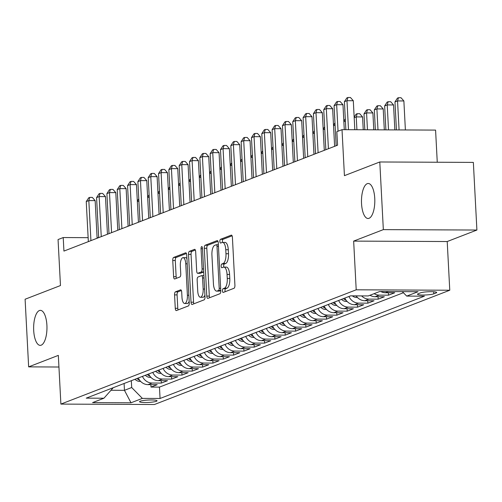 <?xml version="1.0" encoding="UTF-8"?>
<svg xmlns="http://www.w3.org/2000/svg" width="502" height="502" viewBox="0 0 502 502"><rect width="100%" height="100%" fill="white"/><g stroke="black" fill="none" stroke-linecap="round" stroke-linejoin="round"><path stroke-width="0.75" d="M229.583 274.45L227.055 274.437A8.59 3.276 -89.7 0 0 223.854 267.102L226.383 267.114A8.59 3.276 -89.7 0 1 229.583 274.45L229.797 278.434A8.59 3.276 -89.7 0 1 226.998 288.186L224.469 288.173L223.076 288.713A1.876 0.715 -89.7 0 0 222.461 290.846A1.876 0.715 -89.7 0 0 223.164 292.453A1.876 0.715 -89.7 0 0 223.271 292.434L234.039 288.267A2.686 1.023 -89.7 0 0 234.911 285.218L232.407 237.415A2.686 1.023 -89.7 0 0 231.403 235.124A2.686 1.023 -89.7 0 0 231.253 235.149L220.485 239.316A1.876 0.715 -89.7 0 0 219.876 241.449A1.876 0.715 -89.7 0 0 220.573 243.056A1.876 0.715 -89.7 0 0 220.679 243.037L222.072 242.497A8.59 3.276 -89.7 0 1 222.555 242.403A8.59 3.276 -89.7 0 1 225.762 249.739L225.969 253.723A8.59 3.276 -89.7 0 1 223.17 263.475L221.777 264.014A1.876 0.715 -89.7 0 0 221.169 266.148A1.876 0.715 -89.7 0 0 221.871 267.754A1.876 0.715 -89.7 0 0 221.972 267.735L223.365 267.196A8.59 3.276 -89.7 0 1 223.854 267.102A1.876 0.715 -89.7 0 1 223.697 266.16A1.876 0.715 -89.7 0 1 224.306 264.027L221.777 264.014M226.998 288.186L225.605 288.725A1.876 0.715 -89.7 0 0 224.99 290.859A1.876 0.715 -89.7 0 0 225.122 291.718M232.087 235.821L223.013 239.328A1.876 0.715 -89.7 0 0 222.399 241.462A1.876 0.715 -89.7 0 0 222.562 242.403M46.906 325.302A17.501 6.67 -89.7 0 0 40.373 310.355A17.501 6.67 -89.7 0 0 33.69 330.416A17.501 6.67 -89.7 0 0 40.216 345.363A17.501 6.67 -89.7 0 0 46.906 325.302M374.756 198.434A17.501 6.67 -89.7 0 0 368.223 183.487A17.501 6.67 -89.7 0 0 361.534 203.548A17.501 6.67 -89.7 0 0 368.066 218.495A17.501 6.67 -89.7 0 0 374.756 198.434M156.379 401.286A8.754 1.199 177 0 0 157.032 400.791A8.754 1.199 177 0 0 149.941 399.987A8.754 1.199 177 0 0 140.196 401.211A8.754 1.199 177 0 0 139.55 401.707A8.754 1.199 177 0 0 146.634 402.51A8.754 1.199 177 0 0 156.379 401.286M175.436 291.838A2.686 1.023 -89.7 0 0 174.564 294.887L175.267 308.297A2.686 1.023 -89.7 0 0 176.265 310.594A2.686 1.023 -89.7 0 0 176.415 310.562L188.375 305.938A2.686 1.023 -89.7 0 0 189.254 302.888L186.744 255.085A2.686 1.023 -89.7 0 0 185.746 252.795A2.686 1.023 -89.7 0 0 185.596 252.82L173.636 257.451A2.686 1.023 -89.7 0 0 172.757 260.494L173.61 276.696A2.686 1.023 -89.7 0 0 174.608 278.986A2.686 1.023 -89.7 0 0 174.759 278.961L179.879 276.978A2.686 1.023 -89.7 0 0 180.751 273.929L180.331 265.897A7.179 2.736 -89.7 0 1 183.073 257.67A7.179 2.736 -89.7 0 1 185.753 263.801L187.403 295.27A7.179 2.736 -89.7 0 1 184.661 303.503A7.179 2.736 -89.7 0 1 181.981 297.366L181.705 292.126A2.686 1.023 -89.7 0 0 180.707 289.83A2.686 1.023 -89.7 0 0 180.557 289.861L175.436 291.838L177.965 291.85A2.686 1.023 -89.7 0 0 177.087 294.9L177.79 308.31A2.686 1.023 -89.7 0 0 178.11 309.91M224.469 288.173A8.59 3.276 -89.7 0 0 227.268 278.422L227.055 274.437M383.34 229.621L353.653 241.104L447.213 241.531L476.9 230.041L383.34 229.621L379.794 161.977L344.428 175.662L342.019 129.667L336.855 131.668L337.564 145.191L63.93 251.082L63.221 237.553L58.056 239.554L60.466 285.55L25.1 299.236L28.645 366.874L58.941 367.012M353.653 241.104L356.207 289.805L60.886 404.091L58.332 355.385L28.645 366.874M206.786 296.105A2.686 1.023 -89.7 0 0 207.79 298.395A2.686 1.023 -89.7 0 0 207.941 298.364L219.901 293.739A2.686 1.023 -89.7 0 0 220.773 290.689L218.27 242.886A2.686 1.023 -89.7 0 0 217.266 240.596A2.686 1.023 -89.7 0 0 217.115 240.621L205.155 245.252A2.686 1.023 -89.7 0 0 204.283 248.295L206.786 296.105L209.315 296.111A2.686 1.023 -89.7 0 0 209.635 297.711M204.138 299.838L192.178 304.463A2.686 1.023 -89.7 0 1 192.028 304.494A2.686 1.023 -89.7 0 1 191.024 302.204L188.52 254.395A2.686 1.023 -89.7 0 1 189.392 251.351L194.512 249.368A2.686 1.023 -89.7 0 1 194.663 249.337A2.686 1.023 -89.7 0 1 195.667 251.634L196.684 271.017A2.686 1.023 -89.7 0 0 197.681 273.314A2.686 1.023 -89.7 0 0 197.832 273.283L201.227 271.971A2.686 1.023 -89.7 0 0 202.105 268.921L201.045 248.735A1.876 0.715 -89.7 0 1 201.766 246.582A1.876 0.715 -89.7 0 1 202.463 248.189L205.011 296.789A2.686 1.023 -89.7 0 1 204.138 299.838M379.794 161.977L473.355 162.403L476.9 230.041M150.876 384.645L151.002 387.073L157.201 384.676L147.971 384.632L152.1 383.032A10.937 10.002 -111.2 0 1 142.442 376.387M161.205 380.648L161.33 383.076L167.524 380.679L158.293 380.635L162.428 379.041A10.937 10.002 -111.2 0 1 152.765 372.396M171.527 376.657L171.653 379.079L177.852 376.682L168.622 376.638L172.751 375.044A10.937 10.002 -111.2 0 1 163.094 368.399M181.856 372.66L181.981 375.082L188.175 372.685L178.95 372.647L183.079 371.047A10.937 10.002 -111.2 0 1 173.416 364.402M192.178 368.663L192.31 371.091L198.503 368.694L189.273 368.65L193.402 367.05A10.937 10.002 -111.2 0 1 183.745 360.405M202.507 364.665L202.632 367.094L208.832 364.697L199.601 364.653L203.73 363.053A10.937 10.002 -111.2 0 1 194.073 356.407M212.829 360.668L212.961 363.097L219.154 360.7L209.924 360.656L214.059 359.062A10.937 10.002 -111.2 0 1 204.396 352.417M223.158 356.677L223.283 359.099L229.483 356.702L220.252 356.665L224.381 355.065A10.937 10.002 -111.2 0 1 214.724 348.419M233.486 352.68L233.612 355.102L239.805 352.705L230.575 352.668L234.71 351.067A10.937 10.002 -111.2 0 1 225.047 344.422M243.809 348.683L243.934 351.111L250.134 348.714L240.904 348.67L245.032 347.07A10.937 10.002 -111.2 0 1 235.375 340.425M254.137 344.686L254.263 347.114L260.456 344.717L251.232 344.673L255.361 343.073A10.937 10.002 -111.2 0 1 245.698 336.434M264.46 340.689L264.592 343.117L270.785 340.72L261.555 340.676L265.683 339.082A10.937 10.002 -111.2 0 1 256.026 332.437M274.789 336.698L274.914 339.12L281.114 336.723L271.883 336.685L276.012 335.085A10.937 10.002 -111.2 0 1 266.355 328.44M285.111 332.7L285.243 335.129L291.436 332.726L282.206 332.688L286.341 331.088A10.937 10.002 -111.2 0 1 276.677 324.443M295.44 328.703L295.565 331.132L301.765 328.735L292.534 328.691L296.663 327.091A10.937 10.002 -111.2 0 1 287.006 320.445M305.768 324.706L305.894 327.135L312.087 324.738L302.857 324.694L306.992 323.1A10.937 10.002 -111.2 0 1 297.328 316.455M316.091 320.715L316.216 323.137L322.416 320.74L313.185 320.696L317.314 319.103A10.937 10.002 -111.2 0 1 307.657 312.457M326.419 316.718L326.545 319.14L332.738 316.743L323.514 316.706L327.643 315.105A10.937 10.002 -111.2 0 1 317.979 308.46M336.742 312.721L336.873 315.149L343.067 312.752L333.836 312.708L337.965 311.108A10.937 10.002 -111.2 0 1 328.308 304.463M347.07 308.724L347.196 311.152L353.395 308.755L344.165 308.711L348.294 307.111A10.937 10.002 -111.2 0 1 338.637 300.466M357.399 304.727L357.524 307.155L363.718 304.758L354.487 304.714L358.623 303.12A10.937 10.002 -111.2 0 1 348.959 296.475M367.721 300.736L367.847 303.158L374.046 300.761L364.816 300.723L368.945 299.123A10.937 10.002 -111.2 0 1 361.603 295.898M378.05 296.738L378.175 299.161L384.369 296.764L375.138 296.726L379.274 295.126A10.937 10.002 -111.2 0 1 374.147 293.657M388.372 292.741L388.498 295.17L394.697 292.773L385.467 292.729L388.46 291.568M420.387 292.886L418.116 293.764A8.478 1.161 177 0 0 417.488 294.247A8.478 1.161 177 0 0 424.353 295.025A8.478 1.161 177 0 0 433.797 293.839L436.069 292.961A8.478 1.161 177 0 0 436.696 292.478A8.478 1.161 177 0 0 429.831 291.7A8.478 1.161 177 0 0 420.387 292.886M356.207 289.805L449.767 290.231L154.44 404.512L60.886 404.091M151.002 387.073L159.473 387.111L160.069 398.475L424.416 296.18L406.714 296.098L402.322 291.631M160.069 398.475L142.367 398.393L131.009 402.786L92.575 402.617L103.933 398.218L86.237 398.142L350.578 295.847L368.28 295.929L379.637 291.53L418.072 291.706L406.714 296.098M388.498 295.17L379.274 295.126M378.175 299.161L368.945 299.123M367.847 303.158L358.623 303.12M357.524 307.155L348.294 307.111M347.196 311.152L337.965 311.108M336.873 315.149L327.643 315.105M326.545 319.14L317.314 319.103M316.216 323.137L306.992 323.1M305.894 327.135L296.663 327.091M295.565 331.132L286.341 331.088M285.243 335.129L276.012 335.085M274.914 339.12L265.683 339.082M264.592 343.117L255.361 343.073M254.263 347.114L245.032 347.07M243.934 351.111L234.71 351.067M233.612 355.102L224.381 355.065M223.283 359.099L214.059 359.062M212.961 363.097L203.73 363.053M202.632 367.094L193.402 367.05M192.31 371.091L183.079 371.047M181.981 375.082L172.751 375.044M171.653 379.079L162.428 379.041M161.33 383.076L152.1 383.032M159.473 387.111L403.395 292.722M124.101 383.484L124.458 390.324L131.687 387.525L131.329 380.692M437.261 162.24L435.579 130.093L342.019 129.667M447.213 241.531L449.767 290.231M98.474 237.716L97.093 237.71M88.139 237.666L63.221 237.553M110.986 390.261L124.458 390.324L131.009 402.786M380.83 291.536A10.937 10.002 68.8 0 0 385.467 292.729M370.012 295.258A10.937 10.002 68.8 0 0 375.138 296.726M356.15 295.873A10.937 10.002 68.8 0 0 364.816 300.723M344.83 298.069A10.937 10.002 68.8 0 0 354.487 304.714M334.501 302.066A10.937 10.002 68.8 0 0 344.165 308.711M324.179 306.063A10.937 10.002 68.8 0 0 333.836 312.708M313.85 310.06A10.937 10.002 68.8 0 0 323.514 316.706M303.528 314.057A10.937 10.002 68.8 0 0 313.185 320.696M293.199 318.048A10.937 10.002 68.8 0 0 302.857 324.694M282.871 322.046A10.937 10.002 68.8 0 0 292.534 328.691M272.548 326.043A10.937 10.002 68.8 0 0 282.206 332.688M262.22 330.04A10.937 10.002 68.8 0 0 271.883 336.685M251.897 334.031A10.937 10.002 68.8 0 0 261.555 340.676M241.569 338.028A10.937 10.002 68.8 0 0 251.232 344.673M231.246 342.025A10.937 10.002 68.8 0 0 240.904 348.67M220.918 346.022A10.937 10.002 68.8 0 0 230.575 352.668M210.589 350.019A10.937 10.002 68.8 0 0 220.252 356.665M200.267 354.01A10.937 10.002 68.8 0 0 209.924 360.656M189.938 358.008A10.937 10.002 68.8 0 0 199.601 364.653M179.616 362.005A10.937 10.002 68.8 0 0 189.273 368.65M169.287 366.002A10.937 10.002 68.8 0 0 178.95 372.647M158.965 369.999A10.937 10.002 68.8 0 0 168.622 376.638M148.636 373.99A10.937 10.002 68.8 0 0 158.293 380.635M103.933 398.218L113.276 387.676M138.307 377.987A10.937 10.002 68.8 0 0 147.971 384.632M131.687 387.525L142.367 398.393M222.555 242.403L225.084 242.416A8.59 3.276 -89.7 0 1 228.291 249.751L228.498 253.736A8.59 3.276 -89.7 0 1 225.699 263.487L224.306 264.027M217.95 241.293L207.684 245.265A2.686 1.023 -89.7 0 0 206.811 248.308L209.315 296.111M218.59 290.451A1.876 0.715 -89.7 0 0 219.198 288.317L217.002 246.356A1.876 0.715 -89.7 0 0 216.299 244.75A1.876 0.715 -89.7 0 0 216.193 244.769L214.724 245.34A8.59 3.276 -89.7 0 0 211.926 255.091L213.432 283.774A8.59 3.276 -89.7 0 0 216.632 291.11A8.59 3.276 -89.7 0 0 217.121 291.022L218.59 290.451L220.761 290.463M216.632 291.11L219.161 291.122A8.59 3.276 -89.7 0 0 219.65 291.028L217.121 291.022M220.767 290.595L219.65 291.028M195.347 250.034L191.921 251.364A2.686 1.023 -89.7 0 0 191.049 254.407L193.552 302.21A2.686 1.023 -89.7 0 0 193.872 303.81M200.06 273.295A2.686 1.023 -89.7 0 0 200.21 273.32A2.686 1.023 -89.7 0 0 200.361 273.295L203.712 271.996L201.227 271.971M197.738 291.135A7.179 2.736 -89.7 0 0 200.417 297.266A7.179 2.736 -89.7 0 0 203.159 289.039L202.576 277.951A2.686 1.023 -89.7 0 0 201.578 275.661A2.686 1.023 -89.7 0 0 201.421 275.686L198.026 277.004A2.686 1.023 -89.7 0 0 197.154 280.047L197.738 291.135M200.417 297.266L202.946 297.278A7.179 2.736 -89.7 0 0 204.923 295.094M181.385 290.526L177.965 291.85M184.661 303.503L187.19 303.509A7.179 2.736 -89.7 0 0 189.166 301.325M186.932 258.586A7.179 2.736 -89.7 0 0 185.602 257.677L183.073 257.67M186.43 253.485L176.164 257.457A2.686 1.023 -89.7 0 0 175.286 260.507L176.139 276.709A2.686 1.023 -89.7 0 0 176.453 278.303M405.39 129.955L403.872 100.952L397.546 100.927L394.967 101.925L396.436 129.918M399.071 129.924L397.546 100.927L398.488 97.714L401.016 97.727L403.872 100.952M394.967 101.925L397.452 98.116L398.488 97.714M354.82 129.723L353.301 100.726L346.976 100.695L348.495 129.698M344.397 101.693L346.882 97.89L347.917 97.488L346.976 100.695L344.397 101.693L345.865 129.685M347.917 97.488L350.446 97.501L353.301 100.726M394.854 129.905L393.543 104.949L387.224 104.924L384.645 105.922L385.9 129.867M388.529 129.88L387.224 104.924L388.159 101.711L390.688 101.724L393.543 104.949M384.645 105.922L387.13 102.113L388.159 101.711M384.312 129.861L383.221 108.947L376.895 108.915L374.316 109.919L375.358 129.817M377.993 129.83L376.895 108.915L377.837 105.709L380.365 105.721L383.221 108.947M374.316 109.919L376.801 106.11L377.837 105.709M373.777 129.811L372.892 112.944L366.573 112.912L363.988 113.91L364.822 129.773M367.458 129.786L366.573 112.912L367.508 109.706L370.037 109.718L372.892 112.944M363.988 113.91L366.479 110.101L367.508 109.706M357.424 297.441L356.577 297.498A7.248 6.626 -111.2 0 1 352.373 295.854M363.241 129.767L362.569 116.941L356.244 116.91L354.186 117.706M355.447 295.866A7.248 6.626 68.8 0 0 356.489 296.349M356.916 129.736L356.244 116.91L357.186 113.703L359.714 113.709L362.569 116.941M354.161 117.148L356.15 114.098L357.186 113.703M344.278 129.679L342.973 104.723L336.654 104.692L338.041 131.21M334.068 105.69L336.553 101.881L337.589 101.486L336.654 104.692L334.068 105.69L336.171 145.737M337.589 101.486L340.118 101.498L342.973 104.723M334.621 146.333L332.644 108.714L326.325 108.689L328.421 148.73M323.746 109.687L326.231 105.878L327.26 105.476L326.325 108.689L323.746 109.687L325.842 149.728M327.26 105.476L329.789 105.489L332.644 108.714M324.292 150.33L322.322 112.712L315.996 112.686L318.099 152.727M313.417 113.684L315.902 109.875L316.938 109.474L315.996 112.686L313.417 113.684L315.52 153.725M316.938 109.474L319.467 109.486L322.322 112.712M313.963 154.327L311.993 116.709L305.674 116.677L307.77 156.724M303.095 117.681L305.58 113.872L306.609 113.471L305.674 116.677L303.095 117.681L305.191 157.722M306.609 113.471L309.138 113.483L311.993 116.709M347.102 301.438L346.248 301.489A7.248 6.626 -111.2 0 1 341.511 299.355M343.475 298.596A7.248 6.626 68.8 0 0 346.167 300.34M345.414 121.101L343.864 121.704M343.832 121.145L345.301 118.905M303.641 158.325L301.671 120.706L295.345 120.675L297.448 160.722M292.766 121.672L295.251 117.87L296.287 117.468L295.345 120.675L292.766 121.672L294.862 161.719M296.287 117.468L298.815 117.481L301.671 120.706M336.773 305.436L335.926 305.486A7.248 6.626 -111.2 0 1 331.188 303.352M333.146 302.593A7.248 6.626 68.8 0 0 335.838 304.337M335.085 125.098L333.535 125.695M333.51 125.142L334.972 122.896M293.312 162.315L291.342 124.703L285.023 124.672L287.119 164.712M282.438 125.669L284.929 121.86L285.958 121.465L285.023 124.672L282.438 125.669L284.54 165.716M285.958 121.465L288.487 121.471L291.342 124.703M326.444 309.433L325.597 309.483A7.248 6.626 -111.2 0 1 320.86 307.343M322.824 306.584A7.248 6.626 68.8 0 0 325.516 308.335M324.763 129.096L323.213 129.692M323.181 129.139L324.643 126.893M282.99 166.313L281.02 128.694L274.694 128.669L276.797 168.71M272.115 129.667L274.6 125.858L275.636 125.456L274.694 128.669L272.115 129.667L274.211 169.707M275.636 125.456L278.164 125.469L281.02 128.694M316.122 313.43L315.275 313.48A7.248 6.626 -111.2 0 1 310.537 311.34M312.495 310.581A7.248 6.626 68.8 0 0 315.187 312.332M314.434 133.086L312.884 133.689M312.853 133.13L314.321 130.89M272.661 170.31L270.691 132.691L264.372 132.666L266.468 172.707M261.787 133.664L264.272 129.855L265.307 129.453L264.372 132.666L261.787 133.664L263.889 173.705M265.307 129.453L267.836 129.466L270.691 132.691M305.793 317.421L304.946 317.471A7.248 6.626 -111.2 0 1 300.209 315.338M302.173 314.578A7.248 6.626 68.8 0 0 304.865 316.329M304.112 137.084L302.562 137.686M302.53 137.128L303.992 134.887M262.339 174.307L260.362 136.688L254.043 136.657L256.139 176.704M251.464 137.661L253.949 133.852L254.978 133.45L254.043 136.657L251.464 137.661L253.56 177.702M254.978 133.45L257.507 133.463L260.362 136.688M295.471 321.418L294.618 321.468A7.248 6.626 -111.2 0 1 289.88 319.335M291.844 318.575A7.248 6.626 68.8 0 0 294.536 320.32M293.783 141.081L292.233 141.683M292.202 141.125L293.67 138.885M252.01 178.304L250.04 140.685L243.715 140.654L245.817 180.701M241.136 141.652L243.621 137.843L244.656 137.448L243.715 140.654L241.136 141.652L243.238 181.699M244.656 137.448L247.185 137.46L250.04 140.685M285.142 325.415L284.295 325.465A7.248 6.626 -111.2 0 1 279.558 323.332M281.522 322.573A7.248 6.626 68.8 0 0 284.207 324.317M283.454 145.078L281.904 145.674M281.879 145.122L283.341 142.875M241.682 182.295L239.711 144.683L233.392 144.651L235.488 184.692M230.813 145.649L233.298 141.84L234.327 141.445L233.392 144.651L230.813 145.649L232.909 185.696M234.327 141.445L236.856 141.451L239.711 144.683M274.82 329.412L273.966 329.463A7.248 6.626 -111.2 0 1 269.229 327.323M271.193 326.564A7.248 6.626 68.8 0 0 273.885 328.314M273.132 149.069L271.582 149.671M271.551 149.113L273.019 146.873M231.359 186.292L229.389 148.674L223.064 148.648L225.166 188.689M220.485 149.646L222.97 145.837L224.005 145.436L223.064 148.648L220.485 149.646L222.581 189.687M224.005 145.436L226.534 145.448L229.389 148.674M264.491 333.403L263.644 333.46A7.248 6.626 -111.2 0 1 258.906 331.32M260.864 330.561A7.248 6.626 68.8 0 0 263.556 332.311M262.803 153.066L261.253 153.668M261.228 153.11L262.69 150.87M221.031 190.289L219.06 152.671L212.741 152.646L214.837 192.686M210.156 153.643L212.647 149.834L213.676 149.433L212.741 152.646L210.156 153.643L212.258 193.684M213.676 149.433L216.205 149.445L219.06 152.671M254.163 337.4L253.315 337.451A7.248 6.626 -111.2 0 1 248.578 335.317M250.542 334.558A7.248 6.626 68.8 0 0 253.234 336.309M252.481 157.063L250.931 157.666M250.9 157.107L252.362 154.867M210.708 194.287L208.738 156.668L202.413 156.637L204.515 196.684M199.834 157.641L202.319 153.832L203.354 153.43L202.413 156.637L199.834 157.641L201.929 197.681M203.354 153.43L205.883 153.443L208.738 156.668M243.84 341.398L242.993 341.448A7.248 6.626 -111.2 0 1 238.255 339.314M240.213 338.555A7.248 6.626 68.8 0 0 242.905 340.3M242.152 161.06L240.602 161.657M240.571 161.104L242.039 158.858M200.38 198.284L198.409 160.665L192.09 160.634L194.186 200.674M189.505 161.631L191.99 157.823L193.025 157.427L192.09 160.634L189.505 161.631L191.607 201.678M193.025 157.427L195.554 157.44L198.409 160.665M233.512 345.395L232.664 345.445A7.248 6.626 -111.2 0 1 227.927 343.312M229.891 342.552A7.248 6.626 68.8 0 0 232.583 344.297M231.83 165.058L230.28 165.654M230.249 165.102L231.711 162.855M190.057 202.275L188.081 164.656L181.762 164.631L183.857 204.672M179.183 165.629L181.668 161.82L182.697 161.418L181.762 164.631L179.183 165.629L181.278 205.669M182.697 161.418L185.225 161.431L188.081 164.656M223.189 349.392L222.336 349.442A7.248 6.626 -111.2 0 1 217.598 347.302M219.562 346.543A7.248 6.626 68.8 0 0 222.254 348.294M221.501 169.048L219.951 169.651M219.92 169.092L221.388 166.852M179.729 206.272L177.758 168.653L171.433 168.628L173.535 208.669M168.854 169.626L171.339 165.817L172.374 165.415L171.433 168.628L168.854 169.626L170.956 209.667M172.374 165.415L174.903 165.428L177.758 168.653M212.861 353.383L212.013 353.439A7.248 6.626 -111.2 0 1 207.276 351.3M209.24 350.54A7.248 6.626 68.8 0 0 211.926 352.291M211.173 173.046L209.623 173.648M209.598 173.09L211.06 170.849M169.4 210.269L167.43 172.65L161.111 172.619L163.206 212.666M158.532 173.623L161.017 169.814L162.046 169.412L161.111 172.619L158.532 173.623L160.627 213.664M162.046 169.412L164.574 169.425L167.43 172.65M202.538 357.38L201.685 357.43A7.248 6.626 -111.2 0 1 196.947 355.297M198.911 354.537A7.248 6.626 68.8 0 0 201.603 356.282M200.85 177.043L199.3 177.645M199.269 177.087L200.737 174.847M159.078 214.266L157.107 176.648L150.782 176.616L152.884 216.663M148.203 177.614L150.688 173.811L151.723 173.41L150.782 176.616L148.203 177.614L150.299 217.661M151.723 173.41L154.252 173.422L157.107 176.648M192.21 361.377L191.362 361.427A7.248 6.626 -111.2 0 1 186.625 359.294M188.583 358.535A7.248 6.626 68.8 0 0 191.275 360.279M190.522 181.04L188.972 181.636M188.947 181.084L190.409 178.837M148.749 218.257L146.779 180.645L140.46 180.613L142.555 220.654M137.874 181.611L140.365 177.802L141.395 177.407L140.46 180.613L137.874 181.611L139.976 221.658M141.395 177.407L143.923 177.413L146.779 180.645M181.881 365.374L181.034 365.425A7.248 6.626 -111.2 0 1 176.296 363.291M178.26 362.532A7.248 6.626 68.8 0 0 180.952 364.276M180.199 185.037L178.649 185.633M178.618 185.081L180.08 182.835M138.426 222.254L136.456 184.636L130.131 184.61L132.233 224.651M127.552 185.608L130.037 181.799L131.072 181.398L130.131 184.61L127.552 185.608L129.648 225.649M131.072 181.398L133.601 181.41L136.456 184.636M171.558 369.372L170.711 369.422A7.248 6.626 -111.2 0 1 165.974 367.282M167.932 366.523A7.248 6.626 68.8 0 0 170.624 368.273M169.871 189.028L168.321 189.63M168.289 189.072L169.758 186.832M128.098 226.251L126.127 188.633L119.809 188.608L121.904 228.648M117.223 189.605L119.708 185.796L120.744 185.395L119.809 188.608L117.223 189.605L119.325 229.646M120.744 185.395L123.272 185.407L126.127 188.633M161.23 373.362L160.383 373.413A7.248 6.626 -111.2 0 1 155.645 371.279M157.609 370.52A7.248 6.626 68.8 0 0 160.301 372.271M159.548 193.025L157.998 193.628M157.967 193.069L159.429 190.829M117.775 230.249L115.799 192.63L109.48 192.599L111.576 232.646M106.901 193.603L109.386 189.794L110.415 189.392L109.48 192.599L106.901 193.603L108.997 233.643M110.415 189.392L112.944 189.405L115.799 192.63M150.907 377.36L150.054 377.41A7.248 6.626 -111.2 0 1 145.316 375.276M147.281 374.517A7.248 6.626 68.8 0 0 149.972 376.262M149.219 197.022L147.67 197.625M147.638 197.066L149.107 194.826M107.447 234.246L105.476 196.627L99.151 196.596L101.253 236.643M96.572 197.593L99.057 193.785L100.093 193.389L99.151 196.596L96.572 197.593L98.674 237.641M100.093 193.389L102.621 193.402L105.476 196.627M140.579 381.357L139.732 381.407A7.248 6.626 -111.2 0 1 134.994 379.274M136.958 378.514A7.248 6.626 68.8 0 0 139.644 380.259M138.891 201.02L137.341 201.616M137.316 201.064L138.778 198.817M97.118 238.237L95.148 200.624L88.829 200.593L90.925 240.634M86.244 201.591L88.735 197.782L89.764 197.386L88.829 200.593L86.244 201.591L88.346 241.638M89.764 197.386L92.293 197.393L95.148 200.624M436.018 292.07L436.069 292.961M433.684 291.756L433.797 293.839M229.797 278.434L227.268 278.422M225.699 263.487L223.17 263.475M228.498 253.736L225.969 253.723M228.291 249.751L225.762 249.739M223.013 239.328L220.485 239.316M225.605 288.725L223.076 288.713M206.811 248.308L204.283 248.295M207.684 245.265L205.155 245.252M220.648 288.324L219.198 288.317M218.452 246.363L217.002 246.356M218.37 244.781L216.406 244.775M193.552 302.21L191.024 302.204M191.049 254.407L188.52 254.395M191.921 251.364L189.392 251.351M200.361 273.295L197.832 273.283M203.555 268.928L202.105 268.921M202.494 248.741L201.045 248.735M204.609 289.045L203.159 289.039M204.025 277.957L202.576 277.951M203.906 275.698L201.729 275.686M188.852 295.276L187.403 295.27M187.202 263.807L185.753 263.801M176.139 276.709L173.61 276.696M175.286 260.507L172.757 260.494M176.164 257.457L173.636 257.451M177.79 308.31L175.267 308.297M177.087 294.9L174.564 294.887M356.727 297.485L357.267 297.278M346.405 301.482L346.945 301.275M336.076 305.48L336.616 305.272M325.748 309.477L326.287 309.263M315.425 313.468L315.965 313.261M305.097 317.465L305.636 317.258M294.774 321.462L295.314 321.255M284.446 325.459L284.985 325.246M274.123 329.456L274.663 329.243M263.795 333.447L264.334 333.24M253.466 337.444L254.006 337.237M243.144 341.442L243.683 341.234M232.815 345.439L233.355 345.225M222.493 349.43L223.032 349.223M212.164 353.427L212.704 353.22M201.842 357.424L202.381 357.217M191.513 361.421L192.053 361.214M181.184 365.418L181.724 365.205M170.862 369.409L171.402 369.202M160.533 373.406L161.073 373.199M150.211 377.404L150.751 377.197M139.882 381.401L140.422 381.194M218.364 244.763L216.299 244.75M200.21 273.32L197.681 273.314M203.906 275.667L201.578 275.661"/></g></svg>
